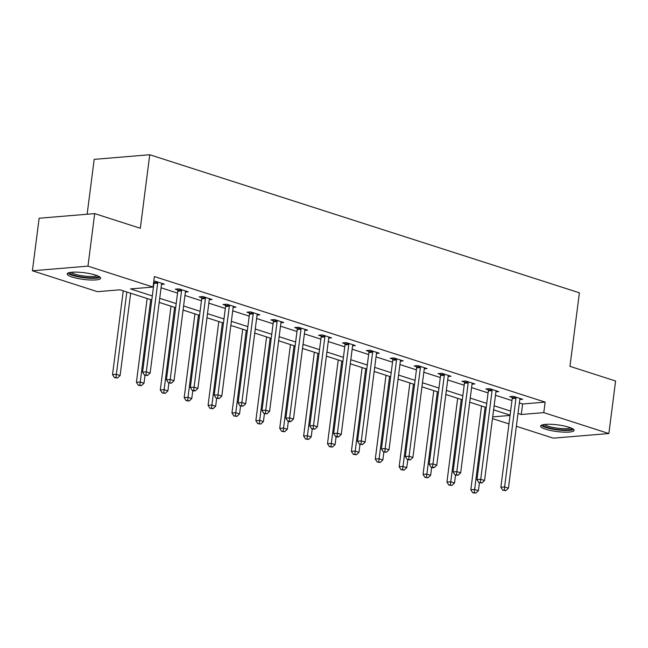 <?xml version="1.0" encoding="UTF-8"?>
<svg xmlns="http://www.w3.org/2000/svg" width="648" height="648" viewBox="0 0 648 648"><rect width="100%" height="100%" fill="white"/><g stroke="black" fill="none" stroke-linecap="round" stroke-linejoin="round"><path stroke-width="0.97" d="M95.629 275.1A16.856 3.362 7.3 0 1 100.634 278.219A16.856 3.362 7.3 0 1 90.194 279.985A16.856 3.362 7.3 0 1 72.203 277.052A16.856 3.362 7.3 0 1 67.19 273.934A16.856 3.362 7.3 0 1 77.638 272.168A16.856 3.362 7.3 0 1 95.629 275.1M569.066 427.243A16.856 3.362 7.3 0 1 574.079 430.361A16.856 3.362 7.3 0 1 563.639 432.127A16.856 3.362 7.3 0 1 545.64 429.195A16.856 3.362 7.3 0 1 540.635 426.076A16.856 3.362 7.3 0 1 551.075 424.31A16.856 3.362 7.3 0 1 569.066 427.243M87.148 214.237L94.179 159.368L149.745 154.734L579.393 292.807L569.973 366.347L615.6 381.008L608.869 433.536L553.311 438.161L516.367 426.295M508.972 423.914L492.48 418.616M151.794 300.016L120.002 289.802L97.475 291.681L32.4 270.767L87.966 266.134L153.041 287.048L130.515 288.927L152.321 295.934M87.966 266.134L94.689 213.613L39.131 218.238L32.4 270.767M519.356 402.943L522.612 403.996L545.138 402.116L154.386 276.542L153.041 287.048M153.26 285.298L153.665 285.428M161.06 287.801L177.552 293.107M184.947 295.48L201.439 300.777M208.834 303.159L225.326 308.456M232.721 310.829L249.213 316.135M256.608 318.508L273.1 323.806M280.495 326.187L296.986 331.484M304.382 333.858L320.873 339.163M328.269 341.536L344.76 346.834M352.156 349.215L368.647 354.513M376.043 356.886L392.534 362.192M399.929 364.565L416.421 369.862M423.816 372.244L440.3 377.541M447.695 379.914L464.187 385.22M471.582 387.593L488.074 392.891M495.469 395.272L511.961 400.569M520.142 398.488L520.012 398.763A2.163 1.547 85.2 0 0 519.801 399.516L522.62 399.281L513.427 396.333L509.676 396.641L512.155 397.443M496.255 390.809L496.125 391.092A2.163 1.547 85.2 0 0 495.914 391.838L498.733 391.611L489.548 388.654L485.789 388.97L488.268 389.764M472.368 383.138L472.238 383.414A2.163 1.547 85.2 0 0 472.028 384.167L474.846 383.932L465.661 380.975L461.903 381.291L464.381 382.085M448.481 375.459L448.351 375.735A2.163 1.547 85.2 0 0 448.141 376.488L450.959 376.253L441.774 373.305L438.016 373.613L440.494 374.414M424.254 368.817L427.073 368.582L417.887 365.626L414.129 365.942L416.607 366.736M400.707 360.11L400.577 360.385A2.163 1.547 85.2 0 0 400.367 361.139L403.186 360.904L394 357.947L390.242 358.263L392.72 359.057M376.82 352.431L376.691 352.706A2.163 1.547 85.2 0 0 376.48 353.46L379.299 353.225L370.113 350.276L366.355 350.584L368.834 351.386M352.933 344.752L352.804 345.036A2.163 1.547 85.2 0 0 352.593 345.781L355.412 345.554L346.226 342.598L342.468 342.914L344.947 343.707M329.046 337.082L328.917 337.357A2.163 1.547 85.2 0 0 328.706 338.11L331.525 337.875L322.339 334.919L318.581 335.235L321.06 336.029M305.159 329.403L305.03 329.678A2.163 1.547 85.2 0 0 304.819 330.431L307.638 330.197L298.453 327.248L294.702 327.556L297.173 328.358M281.273 321.724L281.143 322.007A2.163 1.547 85.2 0 0 280.932 322.753L283.751 322.526L274.566 319.569L270.815 319.885L273.294 320.679M257.386 314.053L257.256 314.329A2.163 1.547 85.2 0 0 257.045 315.082L259.864 314.847L250.679 311.891L246.929 312.206L249.407 313M233.499 306.374L233.369 306.65A2.163 1.547 85.2 0 0 233.159 307.403L235.977 307.168L226.792 304.22L223.042 304.528L225.52 305.329M209.612 298.696L209.482 298.979A2.163 1.547 85.2 0 0 209.272 299.724L212.09 299.498L202.905 296.541L199.155 296.857L201.633 297.651M185.733 291.025L185.595 291.3A2.163 1.547 85.2 0 0 185.385 292.054L188.212 291.819L179.018 288.862L175.268 289.178L177.746 289.972M161.846 283.346L161.717 283.622A2.163 1.547 85.2 0 0 161.498 284.375L164.325 284.14L155.131 281.192L153.779 281.305M94.689 213.613L140.324 228.274L149.745 154.734M545.138 402.116L543.794 412.622L608.869 433.536M518.011 413.448L521.267 414.501L543.794 412.622M159.716 298.307L176.207 303.612M183.603 305.986L200.094 311.283M207.49 313.664L223.981 318.962M231.376 321.335L247.868 326.641M255.263 329.014L271.755 334.311M279.15 336.693L295.642 341.99M303.037 344.363L319.529 349.669M326.924 352.042L343.416 357.34M350.811 359.721L367.303 365.018M374.698 367.392L391.181 372.697M398.577 375.071L415.068 380.368M422.464 382.749L438.955 388.047M446.351 390.42L462.842 395.726M470.237 398.099L486.729 403.396M494.124 405.778L510.616 411.075M510.098 415.157L493.606 409.86M486.211 407.487L469.719 402.189M462.324 399.808L445.832 394.511M438.437 392.129L421.945 386.832M414.55 384.458L398.058 379.161M390.663 376.78L374.171 371.482M366.776 369.101L350.285 363.803M342.889 361.43L326.398 356.133M319.002 353.751L302.511 348.454M295.115 346.073L278.624 340.775M271.229 338.402L254.737 333.104M247.342 330.723L230.85 325.426M223.455 323.044L206.963 317.747M199.568 315.374L183.076 310.076M175.681 307.695L159.189 302.397M492.707 416.883L510.057 415.433M522.612 403.996L521.267 414.501M515.97 398.285L512.212 398.601L500.855 487.264L504.614 486.948L515.97 398.285A2.163 1.547 85.2 0 0 515.962 397.467L515.905 397.127M504.282 490.139L502.783 490.269L505.813 490.633L504.282 490.139L504.614 486.948L508.437 488.179L519.801 399.516M512.212 398.601A2.163 1.547 85.2 0 0 512.204 397.775L512.001 396.446M500.855 487.264L502.783 490.269M505.813 490.633L508.437 488.179M481.553 405.988L470.821 489.767L474.579 489.451L478.402 490.682L479.423 482.76M485.125 407.138L474.247 492.642L472.748 492.772L475.778 493.136L474.247 492.642M478.402 490.682L475.778 493.136M472.748 492.772L470.821 489.767M572.038 428.409A14.588 2.908 7.3 0 1 571.593 428.992A14.588 2.908 7.3 0 1 555.595 429.203A14.588 2.908 7.3 0 1 543.097 424.699M541.347 425.274A16.751 3.337 -172.7 0 0 557.15 429.851A16.751 3.337 -172.7 0 0 573.593 429.405M544.612 424.464A13.511 2.689 -172.7 0 0 557.361 428.158A13.511 2.689 -172.7 0 0 570.637 427.793M98.601 276.259A14.588 2.908 7.3 0 1 89.537 277.781A14.588 2.908 7.3 0 1 73.993 275.238A14.588 2.908 7.3 0 1 69.66 272.557M71.175 272.322A13.511 2.689 -172.7 0 0 74.876 274.128A13.511 2.689 -172.7 0 0 97.192 275.651M67.902 273.132A16.751 3.337 -172.7 0 0 72.495 275.368A16.751 3.337 -172.7 0 0 100.157 277.263M492.083 390.606L488.333 390.922L476.969 479.585L480.727 479.269L492.083 390.606A2.163 1.547 85.2 0 0 492.075 389.788L492.026 389.448M480.395 482.468L478.896 482.59L481.926 482.963L480.395 482.468L480.727 479.269L484.55 480.5L495.914 391.838M488.333 390.922A2.163 1.547 85.2 0 0 488.317 390.104L488.122 388.776M476.969 479.585L478.896 482.59M481.926 482.963L484.55 480.5M468.196 382.936L464.446 383.243L453.082 471.906L456.84 471.598L468.196 382.936A2.163 1.547 85.2 0 0 468.188 382.109L468.14 381.777M456.508 474.79L455.009 474.919L458.039 475.284L456.508 474.79L456.84 471.598L460.663 472.829L472.028 384.167M464.446 383.243A2.163 1.547 85.2 0 0 464.43 382.425L464.235 381.097M453.082 471.906L455.009 474.919M458.039 475.284L460.663 472.829M457.666 398.318L446.934 482.088L450.692 481.772L454.515 483.003L455.536 475.081M461.238 399.46L450.36 484.971L448.862 485.093L451.891 485.465L450.36 484.971M454.515 483.003L451.891 485.465M448.862 485.093L446.934 482.088M433.779 390.639L423.047 474.409L426.805 474.101L430.637 475.332L431.649 467.411M437.351 391.781L426.473 477.293L424.975 477.422L428.004 477.787L426.473 477.293M430.637 475.332L428.004 477.787M424.975 477.422L423.047 474.409M444.309 375.257L440.559 375.573L429.195 464.235L432.953 463.919L444.309 375.257A2.163 1.547 85.2 0 0 444.301 374.439L444.253 374.099M432.621 467.111L431.123 467.24L432.653 467.735L434.16 467.605L432.621 467.111L432.953 463.919L436.784 465.151L448.141 376.488M440.559 375.573A2.163 1.547 85.2 0 0 440.543 374.747L440.348 373.418M429.195 464.235L431.123 467.24M434.16 467.605L436.784 465.151M420.422 367.578L416.672 367.894L405.316 456.557L409.066 456.241L420.422 367.578A2.163 1.547 85.2 0 0 420.414 366.76L420.366 366.42M408.742 459.44L407.236 459.562L410.273 459.934L408.742 459.44L409.066 456.241L412.898 457.472L424.254 368.809A2.163 1.547 85.2 0 1 424.464 368.064L424.594 367.781M416.672 367.894A2.163 1.547 85.2 0 0 416.656 367.076L416.462 365.747M405.316 456.557L407.236 459.562M410.273 459.934L412.898 457.472M396.536 359.907L392.785 360.215L381.429 448.878L385.179 448.57L396.536 359.907A2.163 1.547 85.2 0 0 396.527 359.081L396.479 358.749M384.855 451.761L383.349 451.891L386.386 452.255L384.855 451.761L385.179 448.57L389.011 449.801L400.367 361.139M392.785 360.215A2.163 1.547 85.2 0 0 392.777 359.397L392.575 358.069M381.429 448.878L383.349 451.891M386.386 452.255L389.011 449.801M409.892 382.96L399.16 466.738L402.918 466.422L406.75 467.654L407.762 459.732M413.465 384.11L402.594 469.614L401.088 469.743L404.125 470.108L402.594 469.614M406.75 467.654L404.125 470.108M401.088 469.743L399.16 466.738M386.006 375.289L375.281 459.059L379.031 458.744L382.863 459.975L383.875 452.053M389.578 376.431L378.707 461.943L377.201 462.065L380.238 462.437L378.707 461.943M382.863 459.975L380.238 462.437M377.201 462.065L375.281 459.059M362.127 367.61L351.394 451.381L355.144 451.073L358.976 452.304L359.988 444.382M365.691 368.752L354.821 454.264L353.314 454.394L356.351 454.758L354.821 454.264M358.976 452.304L356.351 454.758M353.314 454.394L351.394 451.381M372.649 352.229L368.898 352.544L357.542 441.207L361.292 440.891L372.649 352.229A2.163 1.547 85.2 0 0 372.641 351.41L372.592 351.07M360.968 444.083L359.462 444.212L362.499 444.577L360.968 444.083L361.292 440.891L365.124 442.122L376.48 353.46M368.898 352.544A2.163 1.547 85.2 0 0 368.89 351.718L368.688 350.39M357.542 441.207L359.462 444.212M362.499 444.577L365.124 442.122M338.24 359.932L327.507 443.71L331.258 443.394L335.089 444.625L336.101 436.703M341.804 361.082L330.934 446.585L329.427 446.715L332.464 447.08L330.934 446.585M335.089 444.625L332.464 447.08M329.427 446.715L327.507 443.71M348.762 344.55L345.011 344.866L333.655 433.528L337.406 433.212L348.762 344.55A2.163 1.547 85.2 0 0 348.754 343.732L348.705 343.391M337.082 436.412L335.575 436.533L337.106 437.027L338.612 436.906L337.082 436.412L337.406 433.212L341.237 434.444L352.593 345.781M345.011 344.866A2.163 1.547 85.2 0 0 345.003 344.048L344.801 342.719M333.655 433.528L335.575 436.533M338.612 436.906L341.237 434.444M314.353 352.261L303.62 436.031L307.371 435.715L311.202 436.946L312.214 429.025M317.917 353.403L307.047 438.915L305.54 439.036L308.578 439.409L307.047 438.915M311.202 436.946L308.578 439.409M305.54 439.036L303.62 436.031M324.875 336.879L321.125 337.187L309.768 425.849L313.519 425.542L324.875 336.879A2.163 1.547 85.2 0 0 324.867 336.053L324.818 335.721M313.195 428.733L311.688 428.863L314.726 429.227L313.195 428.733L313.519 425.542L317.35 426.773L328.706 338.11M321.125 337.187A2.163 1.547 85.2 0 0 321.116 336.369L320.914 335.04M309.768 425.849L311.688 428.863M314.726 429.227L317.35 426.773M290.466 344.582L279.734 428.352L283.484 428.045L287.315 429.276L288.328 421.354M294.03 345.724L283.16 431.236L281.653 431.365L284.691 431.73L283.16 431.236M287.315 429.276L284.691 431.73M281.653 431.365L279.734 428.352M300.996 329.2L297.238 329.516L285.881 418.179L289.632 417.863L300.996 329.2A2.163 1.547 85.2 0 0 300.98 328.382L300.931 328.042M289.308 421.054L287.801 421.184L289.332 421.678L290.839 421.548L289.308 421.054L289.632 417.863L293.463 419.094L304.819 330.431M297.238 329.516A2.163 1.547 85.2 0 0 297.23 328.69L297.027 327.361M285.881 418.179L287.801 421.184M290.839 421.548L293.463 419.094M266.579 336.903L255.847 420.682L259.597 420.366L263.428 421.597L264.441 413.675M270.143 338.054L259.273 423.557L257.766 423.687L260.804 424.051L259.273 423.557M263.428 421.597L260.804 424.051M257.766 423.687L255.847 420.682M277.109 321.521L273.351 321.837L261.995 410.5L265.745 410.184L277.109 321.521A2.163 1.547 85.2 0 0 277.093 320.703L277.044 320.363M265.421 413.384L263.914 413.505L266.952 413.878L265.421 413.384L265.745 410.184L269.576 411.415L280.932 322.753M273.351 321.837A2.163 1.547 85.2 0 0 273.343 321.019L273.14 319.691M261.995 410.5L263.914 413.505M266.952 413.878L269.576 411.415M242.692 329.233L231.96 413.003L235.71 412.687L239.541 413.918L240.554 405.996M246.256 330.375L235.386 415.886L233.888 416.008L236.917 416.38L235.386 415.886M239.541 413.918L236.917 416.38M233.888 416.008L231.96 413.003M253.222 313.851L249.464 314.159L238.108 402.821L241.858 402.513L253.222 313.851A2.163 1.547 85.2 0 0 253.206 313.024L253.157 312.692M241.534 405.705L240.035 405.834L243.065 406.199L241.534 405.705L241.858 402.513L245.689 403.745L257.045 315.082M249.464 314.159A2.163 1.547 85.2 0 0 249.456 313.34L249.253 312.012M238.108 402.821L240.035 405.834M243.065 406.199L245.689 403.745M218.805 321.554L208.073 405.324L211.823 405.016L215.654 406.247L216.667 398.326M222.369 322.696L211.499 408.208L210.001 408.337L213.03 408.702L211.499 408.208M215.654 406.247L213.03 408.702M210.001 408.337L208.073 405.324M229.335 306.172L225.577 306.488L214.221 395.15L217.971 394.834L229.335 306.172A2.163 1.547 85.2 0 0 229.319 305.354L229.271 305.014M217.647 398.026L216.149 398.156L219.178 398.52L217.647 398.026L217.971 394.834L221.802 396.066L233.159 307.403M225.577 306.488A2.163 1.547 85.2 0 0 225.569 305.662L225.366 304.333M214.221 395.15L216.149 398.156M219.178 398.52L221.802 396.066M194.918 313.875L184.186 397.653L187.944 397.337L191.768 398.569L192.78 390.647M198.482 315.025L187.612 400.529L186.114 400.658L189.143 401.023L187.612 400.529M191.768 398.569L189.143 401.023M186.114 400.658L184.186 397.653M205.448 298.493L201.69 298.809L190.334 387.472L194.092 387.156L205.448 298.493A2.163 1.547 85.2 0 0 205.44 297.675L205.384 297.335M193.76 390.355L192.262 390.477L193.793 390.971L195.291 390.849L193.76 390.355L194.092 387.156L197.915 388.387L209.272 299.724M201.69 298.809A2.163 1.547 85.2 0 0 201.682 297.991L201.479 296.663M190.334 387.472L192.262 390.477M195.291 390.849L197.915 388.387M171.032 306.204L160.299 389.975L164.057 389.659L167.881 390.89L168.893 382.968M174.596 307.346L163.725 392.858L162.227 392.98L165.256 393.352L163.725 392.858M167.881 390.89L165.256 393.352M162.227 392.98L160.299 389.975M181.562 290.822L177.803 291.13L166.447 379.793L170.205 379.485L181.562 290.822A2.163 1.547 85.2 0 0 181.553 289.996L181.497 289.664M169.873 382.676L168.375 382.806L171.404 383.171L169.873 382.676L170.205 379.485L174.029 380.716L185.385 292.054M177.803 291.13A2.163 1.547 85.2 0 0 177.795 290.312L177.593 288.984M166.447 379.793L168.375 382.806M171.404 383.171L174.029 380.716M147.145 298.526L136.412 382.296L140.171 381.988L143.994 383.219L145.014 375.297M150.709 299.668L139.838 385.179L138.34 385.309L141.369 385.673L139.838 385.179M143.994 383.219L141.369 385.673M138.34 385.309L136.412 382.296M157.675 283.144L153.916 283.459L142.56 372.122L146.318 371.806L157.675 283.144A2.163 1.547 85.2 0 0 157.667 282.326L157.61 281.985M145.986 374.998L144.488 375.127L147.517 375.492L145.986 374.998L146.318 371.806L150.142 373.037L161.498 284.375M153.916 283.459A2.163 1.547 85.2 0 0 153.908 282.633L153.746 281.54M142.56 372.122L144.488 375.127M147.517 375.492L150.142 373.037M123.258 290.847L112.525 374.625L116.284 374.309L120.107 375.54L130.653 293.228M126.83 291.997L115.952 377.501L114.453 377.63L117.482 377.995L115.952 377.501M120.107 375.54L117.482 377.995M114.453 377.63L112.525 374.625M515.962 397.467L512.204 397.775M492.075 389.788L488.317 390.104M468.188 382.109L464.43 382.425M444.301 374.439L440.543 374.747M420.414 366.76L416.656 367.076M396.527 359.081L392.777 359.397M372.641 351.41L368.89 351.718M348.754 343.732L345.003 344.048M324.867 336.053L321.116 336.369M300.98 328.382L297.23 328.69M277.093 320.703L273.343 321.019M253.206 313.024L249.456 313.34M229.319 305.354L225.569 305.662M205.44 297.675L201.682 297.991M181.553 289.996L177.795 290.312M157.667 282.326L153.908 282.633"/></g></svg>
